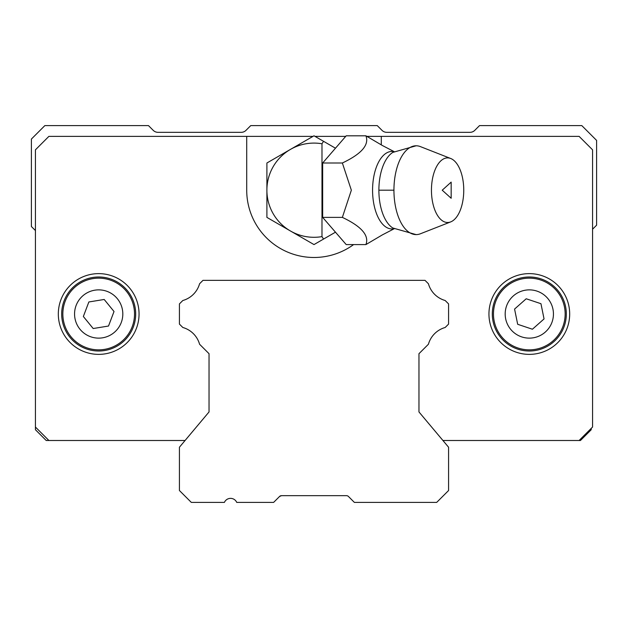<?xml version="1.0" encoding="UTF-8"?>
<svg xmlns="http://www.w3.org/2000/svg" width="628" height="628" viewBox="0 0 628 628"><rect width="100%" height="100%" fill="white"/><g stroke="black" fill="none" stroke-linecap="round" stroke-linejoin="round"><path stroke-width="0.94" d="M348.43 496.458L354.373 502.4L436.688 502.4L448.573 490.523L448.573 447.222L418.962 411.944L418.962 353.697L428.422 344.238A24.225 24.225 0 0 1 445.166 327.494L448.573 324.095L448.573 303.905L445.166 300.506A24.225 24.225 0 0 1 428.422 283.762L425.023 280.355L202.977 280.355L199.578 283.762A24.225 24.225 0 0 1 182.834 300.506L179.427 303.905L179.427 324.095L182.834 327.494A24.225 24.225 0 0 1 199.578 344.238L209.038 353.697L209.038 411.944L179.427 447.222L179.427 490.523L191.312 502.4L224.4 502.4A6.727 6.727 0 0 1 236.732 502.4L273.627 502.4L279.57 496.458A2.693 2.693 -22.5 0 1 281.47 495.673L346.53 495.673A2.693 2.693 0 0 1 348.43 496.458L351.578 499.605M279.57 496.458L273.627 502.4L279.57 496.458L281.47 495.673L346.53 495.673M35.435 230.562L31.4 226.527L31.4 139.055L44.855 125.6L148.475 125.6L153.232 130.357A6.727 6.727 0 0 0 157.989 132.327L241.238 132.327A6.727 6.727 0 0 0 245.995 130.357L250.753 125.6L377.247 125.6L382.005 130.357A6.727 6.727 0 0 0 386.762 132.327L470.011 132.327A6.727 6.727 0 0 0 474.768 130.357L479.525 125.6L581.795 125.6L596.6 140.405L596.6 225.185L592.565 229.22M209.038 353.697L209.038 411.944L185.072 440.495L46.205 440.495L35.435 429.733L35.435 421.655M185.072 440.495L91.507 440.495M591.215 428.382L591.215 429.733L580.453 440.495L442.928 440.495L418.962 411.944L418.962 353.697M569.682 314A40.373 40.373 0 0 1 529.318 354.373A40.373 40.373 0 0 1 488.945 314A40.373 40.373 0 0 1 529.318 273.627A40.373 40.373 0 0 1 569.682 314M139.055 314A40.373 40.373 0 0 1 98.682 354.373A40.373 40.373 0 0 1 58.318 314A40.373 40.373 0 0 1 98.682 273.627A40.373 40.373 0 0 1 139.055 314M366.98 136.362L579.102 136.362L592.565 149.825L592.565 427.04L579.102 440.495L442.928 440.495M48.898 440.495L35.435 427.04L35.435 149.825L48.898 136.362L313.034 136.362M314.966 136.362L345.73 136.362M381.282 136.362L381.282 144.707M353.619 244.582A67.282 67.282 0 0 1 246.718 190.198L246.718 136.362M92.732 277.474A37.005 37.005 0 0 1 135.208 308.05A37.005 37.005 0 0 1 104.641 350.526A37.005 37.005 0 0 1 62.156 319.95A37.005 37.005 0 0 1 92.732 277.474A37.005 37.005 0 0 1 135.208 308.05A37.005 37.005 0 0 1 104.641 350.526A37.005 37.005 0 0 1 62.156 319.95A37.005 37.005 0 0 1 92.732 277.474M102.568 337.817A24.131 24.131 0 0 1 74.873 317.878A24.131 24.131 0 0 1 94.804 290.183A24.131 24.131 0 0 1 122.499 310.122A24.131 24.131 0 0 1 102.568 337.817M114.021 311.504L104.193 299.47L88.854 301.966L83.351 316.496L93.18 328.53L108.518 326.034L114.021 311.504M504.794 286.282A37.005 37.005 0 0 1 557.036 289.484A37.005 37.005 0 0 1 553.833 341.718A37.005 37.005 0 0 1 501.591 338.516A37.005 37.005 0 0 1 504.794 286.282A37.005 37.005 0 0 1 557.036 289.484A37.005 37.005 0 0 1 553.833 341.718A37.005 37.005 0 0 1 501.591 338.516A37.005 37.005 0 0 1 504.794 286.282M545.3 332.071A24.131 24.131 0 0 1 511.239 329.99A24.131 24.131 0 0 1 513.327 295.929A24.131 24.131 0 0 1 547.388 298.01A24.131 24.131 0 0 1 545.3 332.071M540.951 303.701L526.217 298.771L514.575 309.07L517.676 324.291L532.411 329.229L544.052 318.93L540.951 303.701M335.478 232.179L314 244.582L266.9 217.39L266.9 162.997L314 135.805L335.478 148.208L322.659 162.997L322.659 217.39L346.209 244.582L365.912 244.582C369.366 235.492 361.516 226.433 342.362 217.39L351.35 190.198L342.362 162.997C361.555 153.915 369.405 144.848 365.912 135.805L382.413 145.531L394.203 151.654M416.136 145.782L392.83 152.392A39.556 19.774 90 0 0 378.88 190.198A39.556 19.774 90 0 0 392.83 227.995L416.136 234.605A44.407 22.208 -90 0 1 393.937 190.198A44.407 22.208 -90 0 1 416.136 145.782A44.407 22.208 -90 0 1 420.415 146.614L450.716 158.499A32.295 16.147 -90 0 1 463.754 190.198A32.295 16.147 -90 0 1 450.716 221.888A32.295 16.147 -90 0 1 431.452 190.198A32.295 16.147 -90 0 1 450.716 158.499M323.546 239.072L321.983 236.615A47.1 47.1 0 0 1 290.45 149.401A47.1 47.1 0 0 1 321.983 143.773L323.546 141.316M321.983 236.615L321.983 143.773M335.478 148.208L346.209 135.805L365.912 135.805M342.362 217.39L322.659 217.39M342.362 162.997L322.659 162.997M394.203 228.733L382.413 234.856L365.912 244.582M450.716 221.888L420.415 233.773A44.407 22.208 -90 0 1 416.136 234.605M442.222 190.198L451.163 182.12L451.163 198.267L442.222 190.198M92.92 278.62A35.843 35.843 0 0 1 134.062 308.238A35.843 35.843 0 0 1 104.452 349.38A35.843 35.843 0 0 1 63.31 319.762A35.843 35.843 0 0 1 92.92 278.62M505.564 287.153A35.843 35.843 0 0 1 556.165 290.254A35.843 35.843 0 0 1 553.064 340.847A35.843 35.843 0 0 1 502.463 337.746A35.843 35.843 0 0 1 505.564 287.153M394.149 151.686A38.763 19.382 90 0 0 372.569 190.198A38.763 19.382 90 0 0 394.149 228.71M378.88 190.198L393.937 190.198"/></g></svg>
